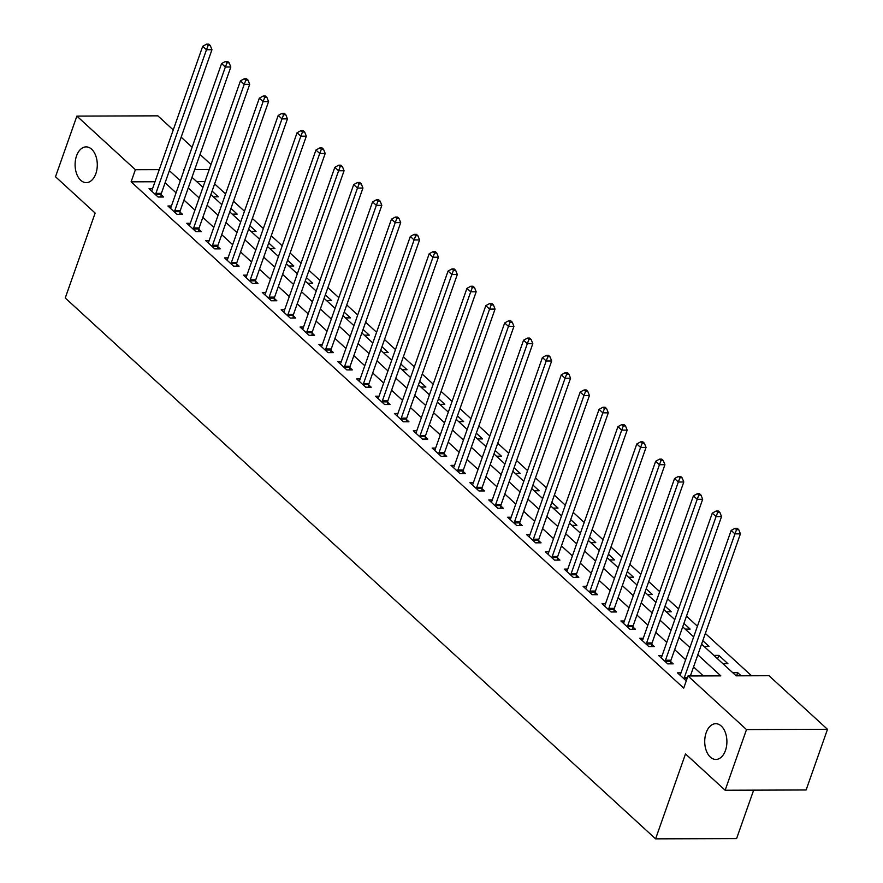 <?xml version="1.0" encoding="UTF-8"?>
<svg xmlns="http://www.w3.org/2000/svg" width="883" height="883" viewBox="0 0 883 883"><rect width="100%" height="100%" fill="white"/><g stroke="black" fill="none" stroke-linecap="round" stroke-linejoin="round"><path stroke-width="1.32" d="M706.157 732.724A17.881 11.104 89.8 0 1 715.76 723.707A17.881 11.104 89.8 0 1 725.473 750.429A17.881 11.104 89.8 0 1 715.87 759.457A17.881 11.104 89.8 0 1 706.157 732.724M76.534 155.905A17.881 11.104 89.8 0 1 86.137 146.887A17.881 11.104 89.8 0 1 95.861 173.609A17.881 11.104 89.8 0 1 86.258 182.638A17.881 11.104 89.8 0 1 76.534 155.905M753.652 790.142L736.588 838.596L655.594 838.85L65.243 297.99L95.143 213.068L55.508 176.755L76.876 116.103L157.858 115.839L173.245 129.933M181.158 137.185L192.119 147.229M200.033 154.47L210.993 164.525M751.532 675.771L705.34 633.453M697.427 626.213L686.466 616.168M678.552 608.917L667.592 598.873M659.689 591.632L648.718 581.588M640.815 574.336L629.844 564.292M621.941 557.052L610.97 547.007M603.067 539.756L592.096 529.712M584.193 522.471L573.222 512.416M565.319 505.175L554.347 495.131M546.445 487.891L535.473 477.835M527.57 470.595L516.599 460.551M508.696 453.299L497.736 443.255M489.822 436.014L478.862 425.97M470.948 418.719L459.988 408.674M452.074 401.434L441.114 391.39M433.2 384.138L422.24 374.094M414.326 366.853L403.365 356.809M395.452 349.558L384.491 339.514M376.577 332.273L365.617 322.218M357.714 314.977L346.743 304.933M338.84 297.692L327.869 287.637M319.966 280.397L308.995 270.353M301.092 263.101L290.121 253.057M282.218 245.816L271.247 235.772M263.344 228.52L252.372 218.476M244.47 211.236L233.498 201.192M225.595 193.94L214.624 183.896M701.577 644.149L736.146 675.826L768.983 675.716L827.492 729.314L746.499 729.579L687.989 675.97L720.826 675.87L697.824 654.8M746.499 729.579L725.142 790.241L806.124 789.976L827.492 729.314M204.977 181.6L196.721 181.622M213.322 196.843L218.311 196.821L212.086 191.125M232.196 214.127L237.185 214.116L230.96 208.41M251.07 231.423L256.059 231.401L249.834 225.706M269.944 248.708L274.922 248.697L268.708 242.991M288.818 266.004L293.796 265.982L287.582 260.286M307.692 283.288L312.67 283.277L306.456 277.582M326.567 300.584L331.544 300.573L325.33 294.867M345.441 317.88L350.419 317.858L344.193 312.163M364.315 335.165L369.293 335.154L363.068 329.447M383.189 352.46L388.167 352.438L381.942 346.743M402.063 369.745L407.041 369.734L400.816 364.028M420.937 387.041L425.915 387.019L419.69 381.324M439.811 404.326L444.789 404.315L438.564 398.608M458.685 421.621L463.663 421.599L457.438 415.904M477.548 438.906L482.537 438.895L476.312 433.189M496.423 456.202L501.412 456.18L495.186 450.485M515.297 473.487L520.286 473.476L514.061 467.78M534.171 490.782L539.16 490.771L532.935 485.065M553.045 508.078L558.034 508.056L551.809 502.361M571.919 525.363L576.897 525.352L570.683 519.645M590.793 542.659L595.771 542.637L589.557 536.941M609.667 559.943L614.645 559.932L608.431 554.226M628.541 577.239L633.519 577.217L627.305 571.522M647.416 594.524L652.394 594.513L646.168 588.806M666.29 611.82L671.268 611.798L665.042 606.102M685.164 629.104L690.142 629.093L683.917 623.387M704.038 646.4L709.016 646.389L702.791 640.683M713.85 655.396L718.828 655.374L727.89 663.674L722.912 663.696M732.724 672.68L737.702 672.669L741.135 675.804M155 181.755L131.103 181.832L683.718 688.111L687.989 675.97M703.376 675.925L693.552 666.93M685.65 659.678L674.678 649.634M666.775 642.394L655.804 632.349M647.901 625.098L636.93 615.054M629.027 607.813L618.056 597.769M610.153 590.517L599.182 580.473M591.279 573.233L580.308 563.188M572.405 555.937L561.433 545.893M553.531 538.652L542.559 528.597M534.656 521.356L523.685 511.312M515.782 504.072L504.822 494.016M496.908 486.776L485.948 476.732M478.034 469.48L467.074 459.436M459.16 452.195L448.2 442.151M440.286 434.9L429.326 424.855M421.412 417.615L410.452 407.571M402.538 400.319L391.577 390.275M383.675 383.034L372.703 372.979M364.8 365.739L353.829 355.694M345.926 348.454L334.955 338.399M327.052 331.158L316.081 321.114M308.178 313.862L297.207 303.818M289.304 296.578L278.333 286.534M270.43 279.282L259.459 269.238M251.556 261.997L240.584 251.953M232.682 244.701L221.71 234.657M213.807 227.417L202.847 217.373M194.933 210.121L183.973 200.077M176.059 192.836L165.099 182.781M152.549 188.708L149.05 188.719L158.112 197.019L163.587 196.997L161.125 194.746M171.423 205.993L167.925 206.004L176.986 214.304L182.461 214.293L180 212.041M190.298 223.289L186.799 223.3L195.86 231.6L201.335 231.578L198.874 229.326M209.172 240.573L205.673 240.584L214.735 248.885L220.209 248.874L217.748 246.622M228.046 257.869L224.547 257.88L233.609 266.18L239.083 266.158L236.622 263.907M246.92 275.154L243.421 275.165L252.483 283.465L257.957 283.454L255.496 281.202M265.794 292.45L262.295 292.461L271.357 300.761L276.832 300.739L274.37 298.487M284.668 309.734L281.169 309.756L290.231 318.046L295.695 318.035L293.244 315.783M303.542 327.03L300.043 327.041L309.105 335.341L314.569 335.319L312.118 333.079M322.416 344.326L318.918 344.337L327.979 352.637L333.443 352.615L330.993 350.363M341.291 361.611L337.792 361.622L346.842 369.922L352.317 369.911L349.867 367.659M360.165 378.906L356.666 378.917L365.717 387.218L371.191 387.196L368.741 384.944M379.039 396.191L375.54 396.202L384.591 404.502L390.065 404.491L387.615 402.24M397.902 413.487L394.414 413.498L403.465 421.798L408.939 421.776L406.489 419.524M416.776 430.772L413.277 430.783L422.339 439.083L427.814 439.072L425.352 436.82M435.65 448.067L432.151 448.078L441.213 456.379L446.688 456.356L444.226 454.105M454.524 465.352L451.025 465.363L460.087 473.663L465.562 473.652L463.1 471.401M473.398 482.648L469.899 482.659L478.961 490.959L484.436 490.937L481.975 488.685M492.272 499.944L488.774 499.955L497.835 508.244L503.31 508.233L500.849 505.981M511.147 517.228L507.648 517.239L516.71 525.54L522.184 525.517L519.723 523.277M530.021 534.524L526.522 534.535L535.584 542.835L541.058 542.813L538.597 540.562M548.895 551.809L545.396 551.82L554.458 560.12L559.932 560.109L557.471 557.857M567.769 569.105L564.27 569.116L573.332 577.416L578.795 577.394L576.345 575.142M586.643 586.389L583.144 586.4L592.206 594.7L597.67 594.689L595.219 592.438M605.517 603.685L602.018 603.696L611.08 611.996L616.544 611.974L614.093 609.723M624.391 620.97L620.892 620.981L629.954 629.281L635.418 629.27L632.968 627.018M643.265 638.266L639.767 638.277L648.817 646.577L654.292 646.555L651.842 644.303M662.14 655.55L658.641 655.561L667.691 663.861L673.166 663.85L670.716 661.599M681.014 672.846L677.515 672.857L686.268 680.881M725.142 790.241L685.506 753.927L655.594 838.85M131.103 181.832L135.375 169.702L76.876 116.103M159.271 169.624L135.375 169.702M689.921 647.548L678.95 637.504M671.047 630.263L660.076 620.219M652.173 612.968L641.201 602.923M633.299 595.683L622.327 585.628M614.425 578.387L603.453 568.343M595.55 561.102L584.579 551.047M576.676 543.807L565.705 533.762M557.802 526.511L546.842 516.467M538.928 509.226L527.968 499.182M520.054 491.93L509.094 481.886M501.18 474.646L490.22 464.601M482.306 457.35L471.345 447.306M463.432 440.065L452.471 430.021M444.557 422.769L433.597 412.725M425.683 405.485L414.723 395.429M406.82 388.189L395.849 378.145M387.946 370.904L376.975 360.849M369.072 353.608L358.101 343.564M350.198 336.313L339.227 326.269M331.324 319.028L320.352 308.984M312.45 301.732L301.478 291.688M293.575 284.447L282.604 274.403M274.701 267.152L263.73 257.108M255.827 249.867L244.867 239.812M236.953 232.571L225.993 222.527M218.079 215.286L207.119 205.231M199.205 197.991L188.245 187.947M180.331 180.695L169.37 170.651M184.26 169.547L183.532 169.547L184.083 170.055M191.986 177.295L202.958 187.339M210.86 194.58L221.832 204.635M229.735 211.876L240.706 221.92M248.609 229.172L259.58 239.216M267.483 246.456L278.454 256.5M286.357 263.752L297.328 273.796M305.231 281.037L316.202 291.081M324.105 298.333L335.076 308.377M342.979 315.617L353.951 325.672M361.853 332.913L372.814 342.957M380.728 350.198L391.688 360.253M399.602 367.494L410.562 377.538M418.476 384.789L429.436 394.833M437.35 402.074L448.31 412.118M456.224 419.37L467.184 429.414M475.098 436.655L486.058 446.699M493.961 453.95L504.933 463.994M512.835 471.235L523.807 481.279M531.709 488.531L542.681 498.575M550.584 505.816L561.555 515.871M569.458 523.111L580.429 533.155M588.332 540.396L599.303 550.451M607.206 557.692L618.177 567.736M626.08 574.988L637.051 585.032M644.954 592.272L655.926 602.316M663.828 609.568L674.789 619.612M682.702 626.853L693.663 636.897M209.249 169.47L194.735 169.514M736.599 675.815L737.702 672.669M717.614 658.839L718.828 655.374M155.894 193.377L161.368 193.366L211.953 49.724L206.479 49.735L155.894 193.377A2.792 1.733 -90.2 0 0 155.684 194.381L155.662 194.768M208.101 45.541L210.297 45.53L208.785 44.15L206.589 44.161L208.101 45.541L206.479 49.735L202.704 46.28L152.119 189.922A2.792 1.733 -90.2 0 1 151.699 190.728L151.512 190.971M161.368 193.366A2.792 1.733 -90.2 0 0 161.159 194.37L160.938 197.008M211.953 49.724L210.297 45.53M206.589 44.161L202.704 46.28M174.768 210.673L180.242 210.651L230.827 67.009L225.353 67.031L174.768 210.673A2.792 1.733 -90.2 0 0 174.558 211.677L174.536 212.052M226.975 62.836L229.161 62.825L227.659 61.446L225.463 61.446L226.975 62.836L225.353 67.031L221.578 63.565L170.993 207.218A2.792 1.733 -90.2 0 1 170.574 208.024L170.386 208.256M180.242 210.651A2.792 1.733 -90.2 0 0 180.033 211.655L179.812 214.293M230.827 67.009L229.161 62.825M225.463 61.446L221.578 63.565M193.642 227.957L199.117 227.946L249.701 84.304L244.227 84.315L193.642 227.957A2.792 1.733 -90.2 0 0 193.432 228.973L193.399 229.348M245.849 80.121L248.035 80.11L246.534 78.73L244.337 78.742L245.849 80.121L244.227 84.315L240.452 80.861L189.867 224.503A2.792 1.733 -90.2 0 1 189.448 225.308L189.26 225.551M199.117 227.946A2.792 1.733 -90.2 0 0 198.907 228.951L198.686 231.589M249.701 84.304L248.035 80.11M244.337 78.742L240.452 80.861M212.516 245.253L217.991 245.231L268.575 101.589L263.101 101.611L212.516 245.253A2.792 1.733 -90.2 0 0 212.306 246.258L212.273 246.633M264.723 97.417L266.909 97.406L265.408 96.026L263.211 96.026L264.723 97.417L263.101 101.611L259.326 98.156L208.741 241.799A2.792 1.733 -90.2 0 1 208.311 242.604L208.134 242.836M217.991 245.231A2.792 1.733 -90.2 0 0 217.781 246.247L217.56 248.874M268.575 101.589L266.909 97.406M263.211 96.026L259.326 98.156M231.39 262.549L236.865 262.527L287.45 118.885L281.975 118.896L231.39 262.549A2.792 1.733 -90.2 0 0 231.18 263.553L231.147 263.929M283.598 114.702L285.783 114.702L284.271 113.311L282.085 113.322L283.598 114.702L281.975 118.896L278.2 115.441L227.615 259.083A2.792 1.733 -90.2 0 1 227.185 259.889L227.008 260.132M236.865 262.527A2.792 1.733 -90.2 0 0 236.655 263.531L236.434 266.169M287.45 118.885L285.783 114.702M282.085 113.322L278.2 115.441M250.264 279.834L255.739 279.823L306.324 136.17L300.849 136.192L250.264 279.834A2.792 1.733 -90.2 0 0 250.055 280.838L250.021 281.213M302.472 131.997L304.657 131.986L303.145 130.607L300.96 130.607L302.472 131.997L300.849 136.192L297.074 132.737L246.489 276.379A2.792 1.733 -90.2 0 1 246.059 277.185L245.882 277.417M255.739 279.823A2.792 1.733 -90.2 0 0 255.529 280.827L255.308 283.465M306.324 136.17L304.657 131.986M300.96 130.607L297.074 132.737M269.138 297.13L274.613 297.107L325.198 153.465L319.723 153.476L269.138 297.13A2.792 1.733 -90.2 0 0 268.929 298.134L268.896 298.509M321.346 149.282L323.531 149.282L322.019 147.891L319.834 147.903L321.346 149.282L319.723 153.476L315.948 150.022L265.364 293.664A2.792 1.733 -90.2 0 1 264.933 294.469L264.745 294.712M274.613 297.107A2.792 1.733 -90.2 0 0 274.403 298.112L274.183 300.75M325.198 153.465L323.531 149.282M319.834 147.903L315.948 150.022M288.013 314.414L293.487 314.403L344.072 170.75L338.597 170.772L288.013 314.414A2.792 1.733 -90.2 0 0 287.803 315.419L287.77 315.805M340.22 166.578L342.405 166.567L340.893 165.187L338.708 165.187L340.22 166.578L338.597 170.772L334.823 167.317L284.238 310.959A2.792 1.733 -90.2 0 1 283.807 311.765L283.62 311.997M293.487 314.403A2.792 1.733 -90.2 0 0 293.277 315.408L293.057 318.046M344.072 170.75L342.405 166.567M338.708 165.187L334.823 167.317M306.887 331.71L312.361 331.688L362.946 188.046L357.472 188.068L306.887 331.71A2.792 1.733 -90.2 0 0 306.677 332.714L306.644 333.09M359.094 183.863L361.279 183.863L359.767 182.472L357.582 182.483L359.094 183.863L357.472 188.068L353.697 184.602L303.112 328.244A2.792 1.733 -90.2 0 1 302.681 329.05L302.494 329.293M312.361 331.688A2.792 1.733 -90.2 0 0 312.152 332.692L311.931 335.33M362.946 188.046L361.279 183.863M357.582 182.483L353.697 184.602M325.761 348.995L331.235 348.984L381.82 205.342L376.346 205.353L325.761 348.995A2.792 1.733 -90.2 0 0 325.551 349.999L325.518 350.385M377.968 201.158L380.154 201.147L378.641 199.768L376.456 199.779L377.968 201.158L376.346 205.353L372.571 201.898L321.986 345.54A2.792 1.733 -90.2 0 1 321.555 346.346L321.368 346.577M331.235 348.984A2.792 1.733 -90.2 0 0 331.026 349.988L330.805 352.626M381.82 205.342L380.154 201.147M376.456 199.779L372.571 201.898M344.635 366.29L350.109 366.268L400.694 222.626L395.22 222.648L344.635 366.29A2.792 1.733 -90.2 0 0 344.425 367.295L344.392 367.67M396.842 218.443L399.028 218.443L397.516 217.052L395.33 217.063L396.842 218.443L395.22 222.648L391.445 219.183L340.86 362.836A2.792 1.733 -90.2 0 1 340.43 363.641L340.242 363.873M350.109 366.268A2.792 1.733 -90.2 0 0 349.9 367.273L349.679 369.911M400.694 222.626L399.028 218.443M395.33 217.063L391.445 219.183M363.509 383.575L368.984 383.564L419.568 239.922L414.094 239.933L363.509 383.575A2.792 1.733 -90.2 0 0 363.299 384.591L363.266 384.966M415.716 235.739L417.902 235.728L416.39 234.348L414.204 234.359L415.716 235.739L414.094 239.933L410.319 236.478L359.734 380.12A2.792 1.733 -90.2 0 1 359.304 380.926L359.116 381.169M368.984 383.564A2.792 1.733 -90.2 0 0 368.763 384.569L368.553 387.207M419.568 239.922L417.902 235.728M414.204 234.359L410.319 236.478M382.383 400.871L387.847 400.849L438.432 257.207L432.968 257.229L382.383 400.871A2.792 1.733 -90.2 0 0 382.173 401.875L382.14 402.251M434.579 253.035L436.776 253.024L435.264 251.644L433.078 251.644L434.579 253.035L432.968 257.229L429.193 253.763L378.608 397.416A2.792 1.733 -90.2 0 1 378.178 398.222L377.99 398.454M387.847 400.849A2.792 1.733 -90.2 0 0 387.637 401.864L387.427 404.491M438.432 257.207L436.776 253.024M433.078 251.644L429.193 253.763M401.257 418.167L406.721 418.145L457.306 274.503L451.842 274.514L401.257 418.167A2.792 1.733 -90.2 0 0 401.048 419.171L401.014 419.546M453.454 270.319L455.65 270.308L454.138 268.929L451.953 268.94L453.454 270.319L451.842 274.514L448.067 271.059L397.482 414.701A2.792 1.733 -90.2 0 1 397.052 415.507L396.864 415.75M406.721 418.145A2.792 1.733 -90.2 0 0 406.511 419.149L406.301 421.787M457.306 274.503L455.65 270.308M451.953 268.94L448.067 271.059M420.131 435.451L425.595 435.429L476.18 291.787L470.716 291.809L420.131 435.451A2.792 1.733 -90.2 0 0 419.922 436.456L419.889 436.831M472.328 287.615L474.524 287.604L473.012 286.224L470.827 286.224L472.328 287.615L470.716 291.809L466.941 288.355L416.357 431.997A2.792 1.733 -90.2 0 1 415.926 432.802L415.738 433.034M425.595 435.429A2.792 1.733 -90.2 0 0 425.385 436.445L425.176 439.072M476.18 291.787L474.524 287.604M470.827 286.224L466.941 288.355M438.994 452.747L444.469 452.725L495.054 309.083L489.579 309.094L438.994 452.747A2.792 1.733 -90.2 0 0 438.785 453.752L438.763 454.127M491.202 304.9L493.398 304.9L491.886 303.509L489.69 303.52L491.202 304.9L489.579 309.094L485.816 305.639L435.22 449.281A2.792 1.733 -90.2 0 1 434.8 450.087L434.613 450.33M444.469 452.725A2.792 1.733 -90.2 0 0 444.259 453.73L444.039 456.368M495.054 309.083L493.398 304.9M489.69 303.52L485.816 305.639M457.869 470.032L463.343 470.021L513.928 326.368L508.453 326.39L457.869 470.032A2.792 1.733 -90.2 0 0 457.659 471.036L457.637 471.423M510.076 322.196L512.272 322.185L510.76 320.805L508.564 320.805L510.076 322.196L508.453 326.39L504.679 322.935L454.094 466.577A2.792 1.733 -90.2 0 1 453.674 467.383L453.487 467.615M463.343 470.021A2.792 1.733 -90.2 0 0 463.134 471.025L462.913 473.663M513.928 326.368L512.272 322.185M508.564 320.805L504.679 322.935M476.743 487.328L482.217 487.306L532.802 343.664L527.328 343.686L476.743 487.328A2.792 1.733 -90.2 0 0 476.533 488.332L476.511 488.707M528.95 339.48L531.136 339.48L529.634 338.09L527.438 338.101L528.95 339.48L527.328 343.686L523.553 340.22L472.968 483.862A2.792 1.733 -90.2 0 1 472.548 484.668L472.361 484.91M482.217 487.306A2.792 1.733 -90.2 0 0 482.008 488.31L481.787 490.948M532.802 343.664L531.136 339.48M527.438 338.101L523.553 340.22M495.617 504.612L501.091 504.601L551.676 360.959L546.202 360.97L495.617 504.612A2.792 1.733 -90.2 0 0 495.407 505.617L495.374 506.003M547.824 356.776L550.01 356.765L548.509 355.385L546.312 355.396L547.824 356.776L546.202 360.97L542.427 357.516L491.842 501.158A2.792 1.733 -90.2 0 1 491.423 501.963L491.235 502.195M501.091 504.601A2.792 1.733 -90.2 0 0 500.882 505.606L500.661 508.244M551.676 360.959L550.01 356.765M546.312 355.396L542.427 357.516M514.491 521.908L519.966 521.886L570.55 378.244L565.076 378.266L514.491 521.908A2.792 1.733 -90.2 0 0 514.281 522.913L514.248 523.288M566.698 374.061L568.884 374.061L567.383 372.67L565.186 372.681L566.698 374.061L565.076 378.266L561.301 374.8L510.716 518.442A2.792 1.733 -90.2 0 1 510.286 519.248L510.109 519.491M519.966 521.886A2.792 1.733 -90.2 0 0 519.756 522.891L519.535 525.528M570.55 378.244L568.884 374.061M565.186 372.681L561.301 374.8M533.365 539.193L538.84 539.182L589.425 395.54L583.95 395.551L533.365 539.193A2.792 1.733 -90.2 0 0 533.155 540.197L533.122 540.584M585.572 391.357L587.758 391.346L586.246 389.966L584.06 389.977L585.572 391.357L583.95 395.551L580.175 392.096L529.59 535.738A2.792 1.733 -90.2 0 1 529.16 536.544L528.983 536.787M538.84 539.182A2.792 1.733 -90.2 0 0 538.63 540.186L538.409 542.824M589.425 395.54L587.758 391.346M584.06 389.977L580.175 392.096M552.239 556.489L557.714 556.467L608.299 412.825L602.824 412.847L552.239 556.489A2.792 1.733 -90.2 0 0 552.03 557.493L551.996 557.868M604.447 408.641L606.632 408.641L605.12 407.262L602.934 407.262L604.447 408.641L602.824 412.847L599.049 409.381L548.464 553.034A2.792 1.733 -90.2 0 1 548.034 553.84L547.857 554.071M557.714 556.467A2.792 1.733 -90.2 0 0 557.504 557.471L557.283 560.109M608.299 412.825L606.632 408.641M602.934 407.262L599.049 409.381M571.113 573.773L576.588 573.762L627.173 430.12L621.698 430.131L571.113 573.773A2.792 1.733 -90.2 0 0 570.904 574.789L570.871 575.164M623.321 425.937L625.506 425.926L623.994 424.546L621.809 424.557L623.321 425.937L621.698 430.131L617.923 426.677L567.339 570.319A2.792 1.733 -90.2 0 1 566.908 571.124L566.72 571.367M576.588 573.762A2.792 1.733 -90.2 0 0 576.378 574.767L576.158 577.405M627.173 430.12L625.506 425.926M621.809 424.557L617.923 426.677M589.987 591.069L595.462 591.047L646.047 447.405L640.572 447.427L589.987 591.069A2.792 1.733 -90.2 0 0 589.778 592.074L589.745 592.449M642.195 443.233L644.38 443.222L642.868 441.842L640.683 441.842L642.195 443.233L640.572 447.427L636.798 443.972L586.213 587.614A2.792 1.733 -90.2 0 1 585.782 588.42L585.595 588.652M595.462 591.047A2.792 1.733 -90.2 0 0 595.252 592.063L595.032 594.689M646.047 447.405L644.38 443.222M640.683 441.842L636.798 443.972M608.862 608.365L614.336 608.343L664.921 464.701L659.446 464.712L608.862 608.365A2.792 1.733 -90.2 0 0 608.652 609.369L608.619 609.745M661.069 460.518L663.254 460.507L661.742 459.127L659.557 459.138L661.069 460.518L659.446 464.712L655.672 461.257L605.087 604.899A2.792 1.733 -90.2 0 1 604.656 605.705L604.469 605.948M614.336 608.343A2.792 1.733 -90.2 0 0 614.126 609.347L613.906 611.985M664.921 464.701L663.254 460.507M659.557 459.138L655.672 461.257M627.736 625.65L633.21 625.639L683.795 481.986L678.321 482.008L627.736 625.65A2.792 1.733 -90.2 0 0 627.526 626.654L627.493 627.029M679.943 477.813L682.129 477.802L680.616 476.423L678.431 476.423L679.943 477.813L678.321 482.008L674.546 478.553L623.961 622.195A2.792 1.733 -90.2 0 1 623.53 623.001L623.343 623.232M633.21 625.639A2.792 1.733 -90.2 0 0 633.001 626.643L632.78 629.281M683.795 481.986L682.129 477.802M678.431 476.423L674.546 478.553M646.61 642.945L652.084 642.923L702.669 499.281L697.195 499.292L646.61 642.945A2.792 1.733 -90.2 0 0 646.4 643.95L646.367 644.325M698.817 495.098L701.003 495.098L699.491 493.707L697.305 493.718L698.817 495.098L697.195 499.292L693.42 495.838L642.835 639.48A2.792 1.733 -90.2 0 1 642.405 640.285L642.217 640.528M652.084 642.923A2.792 1.733 -90.2 0 0 651.875 643.928L651.654 646.566M702.669 499.281L701.003 495.098M697.305 493.718L693.42 495.838M665.484 660.23L670.959 660.219L721.543 516.566L716.069 516.588L665.484 660.23A2.792 1.733 -90.2 0 0 665.274 661.235L665.241 661.621M717.691 512.394L719.877 512.383L718.365 511.003L716.179 511.003L717.691 512.394L716.069 516.588L712.294 513.133L661.709 656.775A2.792 1.733 -90.2 0 1 661.279 657.581L661.091 657.813M670.959 660.219A2.792 1.733 -90.2 0 0 670.738 661.224L670.528 663.861M721.543 516.566L719.877 512.383M716.179 511.003L712.294 513.133M690.374 675.97L740.407 533.862L734.943 533.884L684.358 677.526A2.792 1.733 -90.2 0 0 684.148 678.53L684.115 678.906M736.554 529.679L738.751 529.679L737.239 528.288L735.053 528.299L736.554 529.679L734.943 533.884L731.168 530.418L680.583 674.06A2.792 1.733 -90.2 0 1 680.153 674.866L679.965 675.109M740.407 533.862L738.751 529.679M735.053 528.299L731.168 530.418M155.684 194.381L161.159 194.37M174.558 211.677L180.033 211.655M193.432 228.973L198.907 228.951M212.306 246.258L217.781 246.247M231.18 263.553L236.655 263.531M250.055 280.838L255.529 280.827M268.929 298.134L274.403 298.112M287.803 315.419L293.277 315.408M306.677 332.714L312.152 332.692M325.551 349.999L331.026 349.988M344.425 367.295L349.9 367.273M363.299 384.591L368.763 384.569M382.173 401.875L387.637 401.864M401.048 419.171L406.511 419.149M419.922 436.456L425.385 436.445M438.785 453.752L444.259 453.73M457.659 471.036L463.134 471.025M476.533 488.332L482.008 488.31M495.407 505.617L500.882 505.606M514.281 522.913L519.756 522.891M533.155 540.197L538.63 540.186M552.03 557.493L557.504 557.471M570.904 574.789L576.378 574.767M589.778 592.074L595.252 592.063M608.652 609.369L614.126 609.347M627.526 626.654L633.001 626.643M646.4 643.95L651.875 643.928M665.274 661.235L670.738 661.224M684.358 677.526L687.449 677.515M684.148 678.53L687.095 678.519"/></g></svg>
